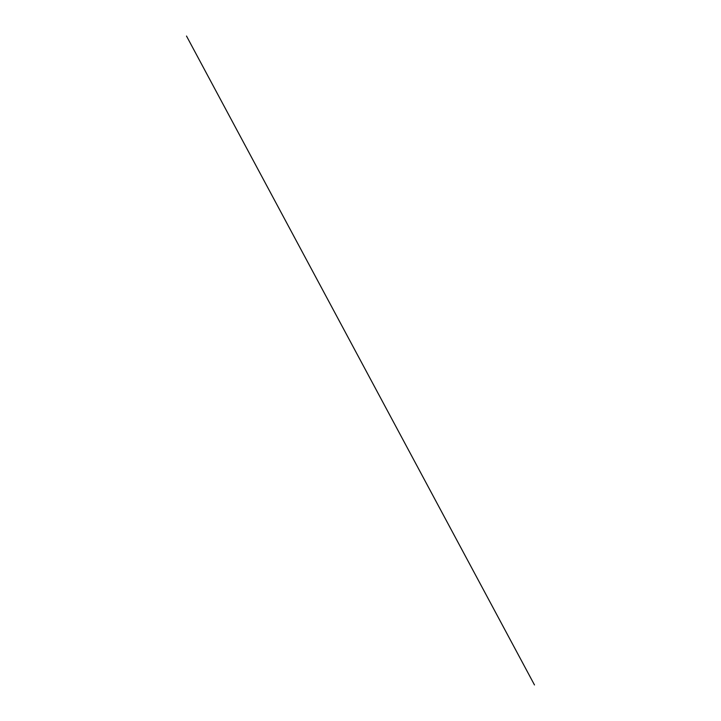 <?xml version="1.0" encoding="UTF-8"?>
<svg xmlns="http://www.w3.org/2000/svg" width="721" height="721" viewBox="0 0 721 721"><rect width="100%" height="100%" fill="white"/><g stroke="black" fill="none" stroke-linecap="round" stroke-linejoin="round"><path stroke-width="1.08" d="M534.486 684.95L186.505 36.05L534.486 684.95"/></g></svg>
